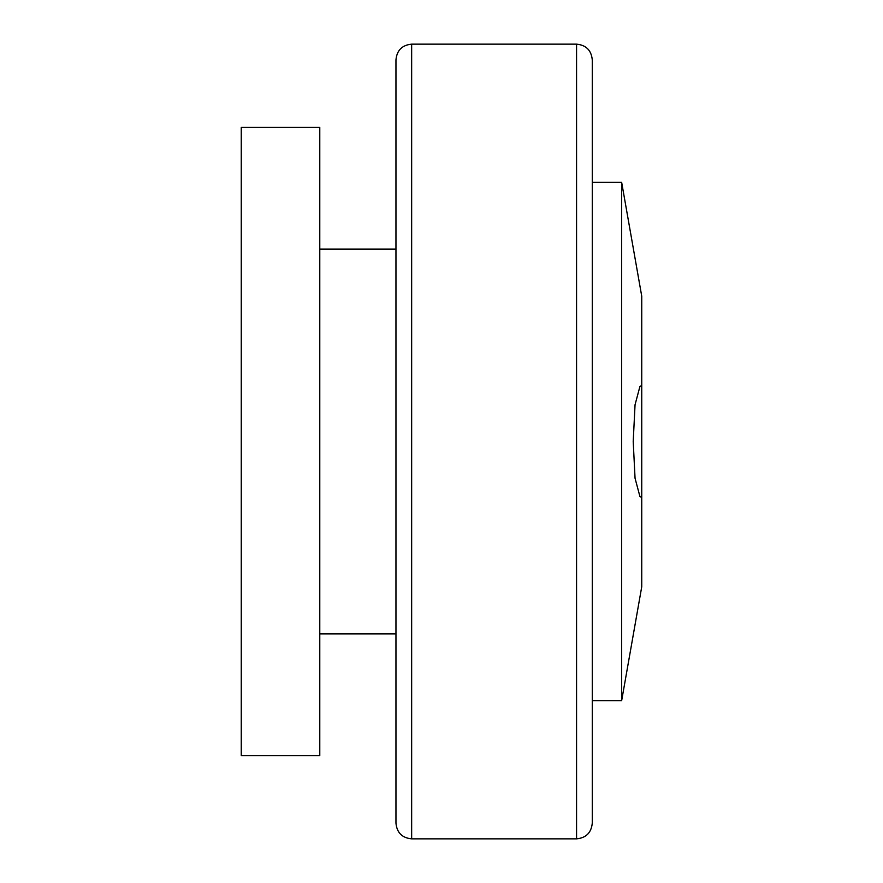 <?xml version="1.0" encoding="UTF-8"?>
<svg xmlns="http://www.w3.org/2000/svg" width="883" height="883" viewBox="0 0 883 883"><rect width="100%" height="100%" fill="white"/><g stroke="black" fill="none" stroke-linecap="round" stroke-linejoin="round"><path stroke-width="1.32" d="M241.258 127.395L241.258 755.605L319.778 755.605L319.778 127.395L241.258 127.395M395.959 633.895L395.959 59.856L395.959 823.144L395.959 633.895L319.778 633.895M411.655 44.15L576.566 44.15L576.566 838.85L411.655 838.85L411.655 44.15C402.118 45.077 396.886 50.32 395.959 59.856M576.566 838.85C586.102 837.923 591.345 832.68 592.272 823.144L592.272 59.856C591.345 50.32 586.102 45.077 576.566 44.15M621.665 182.362L621.665 700.638L641.742 586.776L641.742 497.328L639.965 496.643L635.054 478.255L633.21 441.5L635.054 404.745L639.965 386.357L641.742 385.672L641.742 296.224L621.665 182.362L592.272 182.362M641.742 385.672L641.742 497.328M395.959 249.105L319.778 249.105M411.655 838.85C402.118 837.923 396.886 832.68 395.959 823.144M621.665 700.638L592.272 700.638"/></g></svg>
